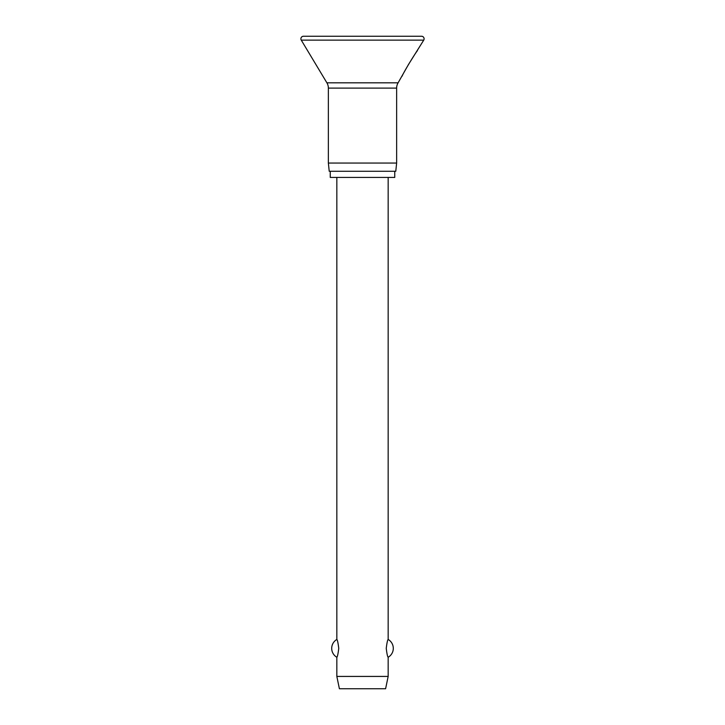 <?xml version="1.0" encoding="UTF-8"?>
<svg xmlns="http://www.w3.org/2000/svg" width="725" height="725" viewBox="0 0 725 725"><rect width="100%" height="100%" fill="white"/><g stroke="black" fill="none" stroke-linecap="round" stroke-linejoin="round"><path stroke-width="1.09" d="M300.893 38.815A2.565 2.565 0 0 0 301.265 40.138L326.893 82.813A10.268 10.268 0 0 1 328.362 88.097L328.362 163.052L329.222 171.272L395.778 171.272L396.638 163.052L396.638 88.097A10.268 10.268 0 0 1 398.107 82.813L408.474 64.516L423.735 40.138A2.565 2.565 0 0 0 421.542 36.25L303.458 36.25A2.565 2.565 0 0 0 300.893 38.815M417.428 50.641C414.89 53.695 403.608 72.31 402.031 76.279M330.247 171.272L330.247 177.426L394.753 177.426L394.753 171.272M336.835 177.426L336.835 639.468C337.424 639.812 338.067 642.776 338.756 648.358C338.067 653.941 337.424 656.904 336.835 657.249L336.835 676.425L339.4 688.75L385.6 688.75L388.165 676.425L388.165 657.249C387.576 656.904 386.933 653.941 386.244 648.358C386.933 642.776 387.576 639.812 388.165 639.468L388.165 177.426M336.835 676.425L388.165 676.425M328.362 163.052L396.638 163.052M301.265 40.138L423.735 40.138M328.362 88.097L396.638 88.097M326.893 82.813L398.107 82.813M388.165 657.249A10.268 10.268 0 0 0 388.165 639.468M336.835 639.468A10.268 10.268 0 0 0 336.835 657.249"/></g></svg>
